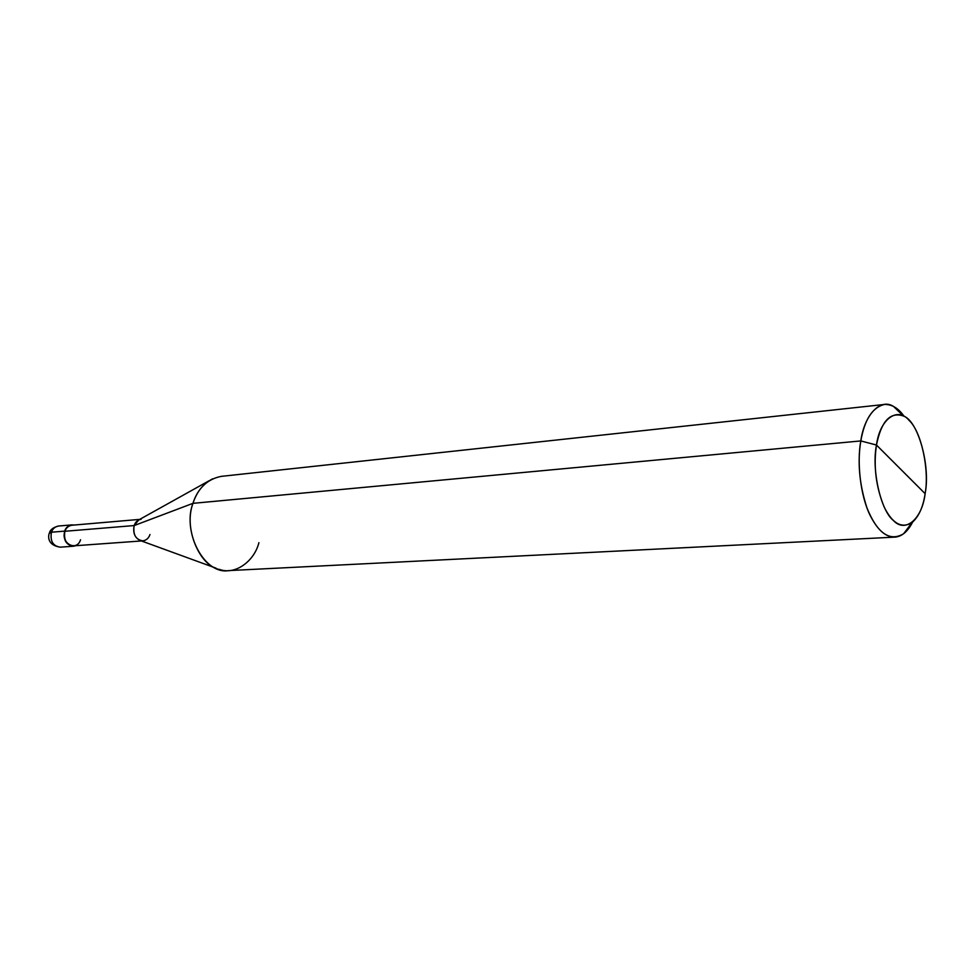 <?xml version="1.0" encoding="UTF-8"?>
<svg xmlns="http://www.w3.org/2000/svg" width="975" height="975" viewBox="0 0 975 975"><rect width="100%" height="100%" fill="white"/><g stroke="black" fill="none" stroke-linecap="round" stroke-linejoin="round"><path stroke-width="1.46" d="M64.618 531.131C66.446 526.537 69.591 524.513 74.076 525.05L71.809 524.891C68.274 525.488 65.873 527.572 64.618 531.131C63.217 540.089 66.178 545.122 73.503 546.219L75.709 545.707C67.104 546.463 63.412 541.6 64.618 531.131L51.419 532.216C50.017 541.101 52.967 546.085 60.279 547.17C52.967 546.085 50.017 541.101 51.419 532.216L64.618 531.131M49.262 533.386L51.419 532.216L49.262 533.386C48.104 536.201 47.227 545.232 60.279 547.17L73.503 546.219M49.396 532.996C50.188 529.693 53.259 527.365 58.597 526.025C55.075 526.634 52.687 528.694 51.419 532.216C52.687 528.694 55.075 526.634 58.597 526.025L71.809 524.891M876.476 445.039C879.913 418.836 897.622 406.319 909.175 420.493C921.277 431.474 929.577 470.023 925.117 493.655L876.476 445.039C873.344 466.245 875.952 487 884.301 507.293C892.466 523.599 901.68 528.742 911.93 522.71C918.791 516.64 923.191 506.951 925.117 493.655C922.216 518.785 905.434 533.654 893.295 520.394C880.657 510.486 871.431 469.584 876.476 445.039L925.117 493.655C930.662 465.514 917.975 420.676 903.472 416.02C890.273 411.487 881.278 421.163 876.476 445.039L860.815 440.932C857.342 462.284 859.365 484.538 866.897 507.695C874.794 527.414 884.118 537.225 894.855 537.128C901.838 536.579 907.737 531.607 912.551 522.222L903.618 533.739C891.272 541.101 880.157 535.056 870.236 515.592C860.267 495.69 856.818 461.979 860.815 440.932L876.476 445.039M141.448 540.954L73.478 545.866C66.397 544.806 63.533 539.943 64.886 531.278C60.389 543.282 76.781 552.045 80.547 539.784M216.011 568.157L140.437 540.589C134.83 537.968 132.746 532.959 134.16 525.562L64.886 531.278L134.16 525.562C132.832 534.617 135.732 539.711 142.874 540.857C146.384 540.284 148.748 538.163 149.979 534.507M141.156 519.261C137.719 519.858 135.391 521.954 134.16 525.562L192.965 503.344C183.202 527.792 199.838 566.719 219.741 569.51C235.706 575.213 254.475 560.808 258.911 542.648M894.855 537.128L228.772 570.594C204.872 575.092 181.959 532.85 192.965 503.344L860.815 440.932L192.965 503.344L134.16 525.562L138.791 519.907L209.089 480.773M64.886 531.278C66.105 527.841 68.433 525.83 71.845 525.245L139.742 519.383M212.55 478.847C202.971 484.014 196.438 492.18 192.965 503.344C197.986 488.061 207.431 479.066 221.301 476.361L884.349 404.467C872.418 407.428 864.581 419.591 860.815 440.932C864.277 415.46 880.047 397.739 893.527 406.441L904.166 416.41C898.426 408.184 891.82 404.198 884.349 404.467M903.618 533.739L911.93 522.71M893.527 406.441L903.472 416.02"/></g></svg>
